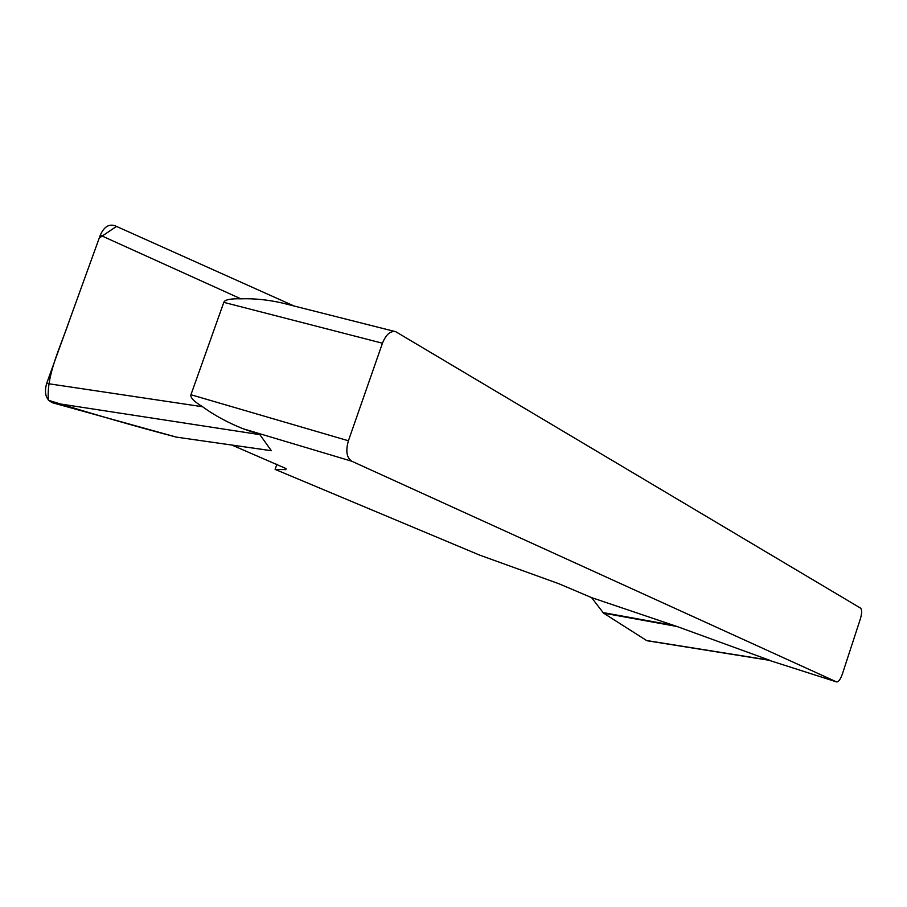 <?xml version="1.0" encoding="UTF-8"?>
<svg xmlns="http://www.w3.org/2000/svg" width="907" height="907" viewBox="0 0 907 907"><rect width="100%" height="100%" fill="white"/><g stroke="black" fill="none" stroke-linecap="round" stroke-linejoin="round"><path stroke-width="1.36" d="M591.568 597.6L676.883 626.454L769.476 660.183L646.623 640.535L603.529 613.132L591.568 597.6L558.848 583.723L479.678 555.118L275.116 469.395L285.784 469.633L285.558 468.363L231.943 445.076M768.796 660.217L836.537 681.894L351.78 461.232L243.178 428.784C227.974 422.73 214.426 415.383 202.533 406.733C193.939 401.461 190.073 397.459 190.946 394.726L223.814 302.348C224.857 299.695 230.537 298.516 240.865 298.822C254.255 298.358 268.121 299.775 282.451 303.063L394.67 331.44M177.579 437.299L271.352 450.688L259.844 434.634L243.178 428.784M271.34 450.722L270.513 450.598M836.537 681.894L836.617 681.928C838.533 682.019 840.46 679.366 842.388 673.992L860.346 618.937C861.99 613.291 862.069 609.697 860.584 608.144L395.792 331.724C390.464 330.602 386.008 334.434 382.448 343.22L223.814 302.348M190.946 394.726L348.413 440.768L382.448 343.22M348.413 440.768C345.522 450.938 346.644 457.763 351.78 461.232M276.952 464.169L275.116 469.395M116.357 226.535L99.248 238.042L69.726 319.661C60.576 346.825 46.223 375.022 48.4 400.259C94.645 414.635 137.252 426.902 176.219 437.072L52.606 402.787C45.94 399.783 43.955 393.332 46.654 383.446L100.28 235.208C103.931 226.897 108.851 223.757 115.042 225.752M602.917 612.554L674.003 625.456M603.529 613.132L676.883 626.454M285.784 469.633L286.102 468.738M259.844 434.634L52.606 402.787M240.865 298.822L100.28 235.208M46.654 383.446L202.533 406.733M836.617 681.928L768.751 660.205M176.434 437.129L271.17 450.688M115.223 225.843L294.095 306.01M647.269 640.773L769.986 660.409"/></g></svg>
